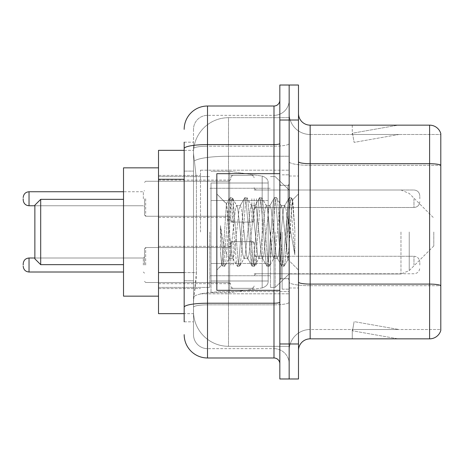<?xml version="1.0" encoding="UTF-8"?>
<svg xmlns="http://www.w3.org/2000/svg" width="464" height="464" viewBox="0 0 464 464"><rect width="100%" height="100%" fill="white"/><g stroke="black" fill="none" stroke-linecap="round" stroke-linejoin="round"><path stroke-width="0.35" stroke-dasharray="2.32 1.74" d="M289.159 232L289.159 170.178L289.159 232M200.506 232L200.506 170.178L200.506 232M230.834 198.754L230.834 222.088L230.834 198.754M158.514 198.754L158.514 180.09L158.514 198.754M230.834 265.014L230.834 241.68L230.834 265.014M158.514 265.014L158.514 246.349L158.514 265.014M254.162 198.754L254.162 222.088L254.162 198.754M254.162 265.014L254.162 241.68L254.162 265.014M289.159 265.014L289.159 256.261L289.159 265.014M184.173 272.583L196.429 272.583L196.202 278.661L193.65 299.657L196.429 272.583L196.429 179.266L196.429 272.583L158.514 272.583L158.514 313.652L193.587 313.652L193.505 311.321A34.997 34.997 0 0 0 228.503 346.312L289.159 346.312L289.159 291.554L289.159 346.312L228.503 346.312L228.503 291.554L228.503 346.312A34.997 34.997 0 0 1 193.505 311.321L193.505 304.204L193.587 313.652L184.173 313.652M193.65 299.657L193.505 304.204L193.65 299.657M158.514 232L158.514 296.154L158.514 232M228.503 117.688L289.159 117.688L289.159 156.24L289.159 117.688L228.503 117.688A34.997 34.997 0 0 0 193.558 150.823C193.349 152.163 193.639 155.533 194.422 160.938L196.429 179.266L194.422 160.938C193.639 155.527 193.349 152.157 193.558 150.823L193.587 150.348L193.558 150.823A34.997 34.997 0 0 1 228.503 117.688L228.503 156.24L289.159 156.24L289.159 291.554L289.159 156.24L228.503 156.24L228.503 117.688A34.997 34.997 0 0 0 193.558 150.823M289.159 198.754L289.159 207.507L289.159 198.754M184.173 171.1L193.505 171.1L193.505 280.749L193.505 142.181L193.505 171.1L184.173 171.1L184.173 280.749L184.173 150.348L193.587 150.348L158.514 150.348L158.514 272.583M184.173 321.819L193.505 321.819L184.173 321.819L184.173 280.749L193.505 280.749L193.505 321.819L193.505 280.749L184.173 280.749M184.173 334.648A23.328 23.328 0 0 0 207.507 357.982L207.507 348.65A13.995 13.995 0 0 1 193.505 334.648L193.505 148.631L193.505 334.648A13.995 13.995 0 0 0 207.507 348.65L273.992 348.65L273.992 311.321L273.992 357.982A5.835 5.835 0 0 1 279.827 363.811L279.827 100.189L279.827 363.811M289.159 311.321L289.159 143.562L289.159 311.321M279.827 232L279.827 290.325L279.827 232M279.827 120.019L279.827 85.022L289.159 85.022L289.159 120.019L289.159 85.022L298.491 85.022L298.491 120.019L289.159 120.019L289.159 343.981L289.159 120.019L279.827 120.019L279.827 343.981L289.159 343.981L289.159 378.978L289.159 343.981L298.491 343.981L298.491 120.019M298.491 343.981L298.491 378.978L279.827 378.978L279.827 343.981M289.159 100.189L289.159 143.562L289.159 100.189A15.167 15.167 0 0 1 273.992 115.35A15.167 15.167 0 0 0 289.159 100.189A15.167 15.167 0 0 1 273.992 115.35L273.992 348.65L207.507 348.65L207.507 304.836L273.992 304.836A15.167 2.633 0 0 0 289.159 302.203A15.167 2.633 0 0 1 273.992 304.836L273.992 115.35L207.507 115.35L273.992 115.35M184.173 142.181L193.505 142.181L184.173 142.181L184.173 307.272A23.328 4.048 180 0 1 207.507 303.218L207.507 106.018A23.328 23.328 0 0 0 184.173 129.352A23.328 23.328 0 0 1 207.507 106.018L273.992 106.018A5.835 5.835 0 0 0 279.827 100.189A5.835 5.835 0 0 1 273.992 106.018L273.992 311.321L273.992 304.836L207.507 304.836L207.507 115.35L207.507 146.195L273.992 146.195A15.167 2.633 0 0 0 289.159 143.562A15.167 2.633 0 0 1 273.992 146.195L207.507 146.195L207.507 311.321L207.507 303.218L273.992 303.218A5.835 1.015 0 0 0 279.827 302.203M207.507 357.982L273.992 357.982M184.173 307.272L184.173 311.321M193.505 129.352L193.505 148.631L193.505 129.352A13.995 13.995 0 0 1 207.507 115.35A13.995 13.995 0 0 0 193.505 129.352A13.995 13.995 0 0 1 207.507 115.35M289.159 363.811A15.167 15.167 0 0 0 273.992 348.65A15.167 15.167 0 0 1 289.159 363.811A15.167 15.167 0 0 0 273.992 348.65M298.491 232L298.491 176.007L298.491 232M282.158 232L282.158 289.159L282.158 232M289.159 292.192L289.159 161.681L289.159 292.192M429.6 338.848L310.155 338.848L310.155 165.329L440.8 165.329L310.155 165.329L310.155 134.485L440.8 134.485L440.8 165.329L440.8 134.485L310.155 134.485L310.155 285.708L440.8 285.708L440.8 165.329L440.8 285.708L310.155 285.708L310.155 329.515A20.996 20.996 0 0 0 289.159 350.517A20.996 20.996 0 0 1 310.155 329.515L440.8 329.515L440.8 133.551A11.664 11.664 0 0 0 429.6 125.152L429.6 338.848A11.664 11.664 0 0 0 440.8 330.449L440.8 292.192L440.8 329.515L310.155 329.515L310.155 125.152A11.664 11.664 0 0 1 298.491 113.483L298.491 161.681L298.491 113.483M298.491 350.517L298.491 161.681L298.491 350.517A11.664 11.664 0 0 1 310.155 338.848M289.159 113.483L289.159 161.681L289.159 113.483A20.996 20.996 0 0 0 310.155 134.485A20.996 20.996 0 0 1 289.159 113.483A20.996 20.996 0 0 0 310.155 134.485M397.3 338.708A9.332 9.332 0 0 0 398.924 338.848L352.263 338.848L398.924 338.848A9.332 9.332 0 0 1 397.3 338.708A9.332 9.332 0 0 0 398.924 338.848A9.332 9.332 0 0 1 397.3 338.708A9.332 9.332 0 0 0 398.924 338.848A9.332 9.332 0 0 1 397.3 338.708A9.332 9.332 0 0 0 398.924 338.848A9.332 9.332 0 0 1 397.3 338.708A9.332 9.332 0 0 0 398.924 338.848A9.332 9.332 0 0 1 397.3 338.708L352.501 330.809L397.3 338.708M352.263 329.515L352.263 338.848L352.263 329.515L352.727 329.515L352.501 330.809L352.727 329.515L352.263 329.515L352.263 338.848L352.263 329.515L352.727 329.515L352.501 330.809L352.727 329.515L352.263 329.515L352.263 338.848L352.263 329.515L352.727 329.515L352.501 330.809L352.727 329.515L352.263 329.515L352.263 338.848L352.263 329.515L352.727 329.515L352.501 330.809L352.727 329.515L352.263 329.515L352.263 338.848L352.263 329.515L352.727 329.515L352.501 330.809L352.727 329.515L352.263 329.515M440.8 133.551A11.664 11.664 0 0 0 429.6 125.152L310.155 125.152M398.924 125.152L352.263 125.152L398.924 125.152A9.332 9.332 0 0 0 397.3 125.292A9.332 9.332 0 0 1 398.924 125.152A9.332 9.332 0 0 0 397.3 125.292A9.332 9.332 0 0 1 398.924 125.152A9.332 9.332 0 0 0 397.3 125.292A9.332 9.332 0 0 1 398.924 125.152A9.332 9.332 0 0 0 397.3 125.292A9.332 9.332 0 0 1 398.924 125.152A9.332 9.332 0 0 0 397.3 125.292A9.332 9.332 0 0 1 398.924 125.152M398.924 329.515L352.727 329.515L398.924 329.515L352.727 329.515L398.924 329.515L352.727 329.515L398.924 329.515L352.727 329.515L398.924 329.515L352.727 329.515L398.924 329.515L354.119 321.616L352.727 329.515L354.119 321.616L352.727 329.515L354.119 321.616L352.727 329.515L354.119 321.616L352.727 329.515L354.119 321.616L352.727 329.515L354.119 321.616L398.924 329.515M352.727 134.485L352.263 134.485L352.727 134.485L352.263 134.485L352.727 134.485L352.263 134.485L352.727 134.485L352.263 134.485L352.727 134.485L352.263 134.485L352.727 134.485L352.501 133.191L397.3 125.292L352.501 133.191L352.727 134.485L352.501 133.191L397.3 125.292L352.501 133.191L352.727 134.485L352.501 133.191L397.3 125.292L352.501 133.191L352.727 134.485L352.501 133.191L397.3 125.292L352.501 133.191L352.727 134.485L352.501 133.191L397.3 125.292L352.501 133.191L352.727 134.485L398.924 134.485L352.727 134.485L398.924 134.485L352.727 134.485L398.924 134.485L352.727 134.485L398.924 134.485L352.727 134.485L398.924 134.485L352.727 134.485L354.119 142.384L352.727 134.485M352.263 125.152L352.263 134.485L352.263 125.152M398.924 134.485L354.119 142.384L398.924 134.485M279.827 290.325L216.833 290.325L216.833 173.675L216.833 270.036L216.833 173.675L279.827 173.675M244.047 232L241.576 209.165L240.34 205.633L239.952 205.964L239.105 209.165L234.169 254.835L232.934 258.367L232.545 258.036L231.698 254.835L226.386 203.824L223.056 254.811L221.92 264.95L220.481 251.581L220.481 225.672L221.461 232C223.584 246.175 225.933 254.574 228.503 257.195L228.503 232L228.503 257.195L229.228 258.367L228.503 257.195C225.933 254.574 223.584 246.175 221.461 232L220.481 225.672L223.364 261.783L224.599 266.388L223.364 261.783L220.481 225.672L220.481 251.581L221.514 261.783L222.447 266.127L221.514 261.783L220.481 251.581L221.722 264.88L222.749 266.388L221.722 264.88L216.833 270.036L221.92 264.95L223.056 254.811L226.386 203.824L229.854 197.873L228.92 202.217L223.984 261.783L222.749 266.388L224.901 266.127L222.749 266.388L223.984 261.783L228.92 202.217L230.156 197.612L226.386 203.824L216.833 193.964L226.618 203.748L228.503 223.77L228.503 232L228.503 223.77L231.698 254.835L232.545 258.036L237.261 266.127L236.327 261.783L231.391 202.217L230.156 197.612L232.006 197.612L230.77 202.217L225.835 261.783L224.901 266.127L229.622 258.036L229.228 258.367L232.934 258.367L237.261 266.127L236.327 261.783L231.391 202.217L230.156 197.612L232.006 197.612L230.77 202.217L225.835 261.783L224.901 266.127L229.228 258.367L232.934 258.367L234.169 254.835L239.105 209.165L239.952 205.964L244.667 197.873L243.733 202.217L238.798 261.783L237.562 266.388L237.261 266.127L239.412 266.388L238.183 261.783L233.241 202.217L232.006 197.612L237.029 205.964L236.634 205.633L235.405 209.165L230.463 254.835L229.622 258.036L230.463 254.835L235.405 209.165L236.634 205.633L240.34 205.633L244.667 197.873L243.733 202.217L238.798 261.783L237.562 266.388L239.412 266.388L238.183 261.783L233.241 202.217L232.307 197.873L236.634 205.633L240.34 205.633L241.576 209.165L246.512 254.835L247.358 258.036L246.512 254.835L244.047 232M240.34 232L237.87 209.165L237.029 205.964L237.87 209.165L242.811 254.835L244.047 258.367L242.811 254.835L240.34 232M258.86 232L256.389 209.165L255.154 205.633L254.765 205.964L253.918 209.165L248.982 254.835L247.747 258.367L247.358 258.036L252.074 266.127L251.14 261.783L246.204 202.217L244.969 197.612L244.667 197.873L246.819 197.612L245.589 202.217L240.648 261.783L239.412 266.388L244.435 258.036L244.047 258.367L247.747 258.367L252.074 266.127L251.14 261.783L246.204 202.217L244.969 197.612L246.819 197.612L245.589 202.217L240.648 261.783L239.714 266.127L244.047 258.367L247.747 258.367L248.982 254.835L253.918 209.165L254.765 205.964L259.48 197.873L258.552 202.217L253.611 261.783L252.375 266.388L252.074 266.127L254.231 266.388L252.996 261.783L248.054 202.217L246.819 197.612L251.842 205.964L251.453 205.633L250.218 209.165L245.276 254.835L244.435 258.036L245.276 254.835L250.218 209.165L251.453 205.633L255.154 205.633L259.48 197.873L258.552 202.217L253.611 261.783L252.375 266.388L254.231 266.388L252.996 261.783L248.054 202.217L247.126 197.873L251.453 205.633L255.154 205.633L256.389 209.165L261.325 254.835L262.172 258.036L261.325 254.835L258.86 232M255.154 232L252.683 209.165L251.842 205.964L252.683 209.165L257.624 254.835L258.86 258.367L257.624 254.835L255.154 232M273.673 232L271.202 209.165L269.967 205.633L269.578 205.964L268.737 209.165L263.796 254.835L262.56 258.367L262.172 258.036L266.887 266.127L265.959 261.783L261.017 202.217L259.782 197.612L259.48 197.873L261.638 197.612L260.403 202.217L255.461 261.783L254.231 266.388L259.248 258.036L258.86 258.367L262.56 258.367L266.887 266.127L265.959 261.783L261.017 202.217L259.782 197.612L261.638 197.612L260.403 202.217L255.461 261.783L254.533 266.127L258.86 258.367L262.56 258.367L263.796 254.835L268.737 209.165L269.578 205.964L274.294 197.873L273.366 202.217L268.424 261.783L267.189 266.388L266.887 266.127L269.045 266.388L267.809 261.783L262.868 202.217L261.638 197.612L266.655 205.964L266.266 205.633L265.031 209.165L260.095 254.835L259.248 258.036L260.095 254.835L265.031 209.165L266.266 205.633L269.967 205.633L274.294 197.873L273.366 202.217L268.424 261.783L267.189 266.388L269.045 266.388L267.809 261.783L262.868 202.217L261.94 197.873L266.266 205.633L269.967 205.633L271.202 209.165L276.144 254.835L276.985 258.036L276.144 254.835L273.673 232M269.967 232L267.502 209.165L266.655 205.964L267.502 209.165L272.438 254.835L273.673 258.367L272.438 254.835L269.967 232M286.827 215.058L286.827 251.923L282.315 209.165L281.08 205.633L279.844 209.165L274.908 254.835L273.673 258.367L277.373 258.367L281.706 266.127L280.772 261.783L275.831 202.217L274.601 197.612L274.294 197.873L276.451 197.612L275.216 202.217L270.28 261.783L269.045 266.388L274.062 258.036L273.673 258.367L277.373 258.367L281.706 266.127L280.772 261.783L275.831 202.217L274.601 197.612L276.451 197.612L275.216 202.217L270.28 261.783L269.346 266.127L274.062 258.036L274.908 254.835L279.844 209.165L281.08 205.633L284.786 205.633L283.55 209.165L278.609 254.835L277.373 258.367L278.609 254.835L283.55 209.165L284.391 205.964L289.113 197.873L288.179 202.217L283.237 261.783L282.008 266.388L281.706 266.127L283.858 266.388L282.622 261.783L277.687 202.217L276.451 197.612L281.468 205.964L281.08 205.633L284.786 205.633L289.113 197.873L288.179 202.217L283.237 261.783L282.008 266.388L283.858 266.388L282.622 261.783L277.687 202.217L276.753 197.873L281.468 205.964L282.315 209.165L287.877 259.417L290.226 232L291.438 209.763L292.778 199.955L294.843 230.022L294.843 254.788L290.76 232L286.827 215.058L286.015 209.165L284.786 205.633L286.015 209.165L286.827 215.058L286.827 251.923L288.115 259.33L291.438 209.763L292.575 199.88L294.843 230.022L292.5 202.217L291.264 197.612L290.029 202.217L285.093 261.783L283.858 266.388L285.093 261.783L290.029 202.217L291.264 197.612L292.5 202.217L294.843 230.022L294.843 254.788L290.65 202.217L289.414 197.612L289.113 197.873L291.264 197.612L289.414 197.612L290.65 202.217L294.843 254.788L290.76 232L286.827 215.058M40.699 199.34L40.699 264.66L34.864 258.831L34.864 205.169L34.864 232L34.864 205.169L40.699 199.34L40.699 264.66L40.699 199.34L123.517 199.34L123.517 296.154L123.517 199.34M433.799 232L433.799 245.995L433.799 232M275.158 232L275.158 287.407L275.158 232M270.495 232L270.495 287.407L270.495 232M209.838 232L209.838 287.407L209.838 232M268.163 263.494L268.163 183.007L268.163 200.506L211.004 200.506L211.004 292.656L211.004 263.494L268.163 263.494L268.163 280.993L268.163 183.007L268.163 200.506L211.004 200.506L211.004 280.993L211.004 263.494L268.163 263.494L268.163 281.004L268.163 182.996L268.163 200.506L211.004 200.506L211.004 292.656L211.004 263.494L268.163 263.494L268.163 281.004C268.349 284.194 266.348 286.503 262.172 287.929L262.172 263.494L268.163 263.494M229.668 232L229.668 171.344L229.668 200.506L211.004 200.506L211.004 183.007L211.004 280.993L211.004 263.494L229.668 263.494L229.668 292.656L229.668 171.344L229.668 200.506L262.172 200.506L262.172 176.071L262.172 287.929L262.172 263.494L229.668 263.494L229.668 292.656L229.668 232M158.514 296.154L123.517 296.154L123.517 167.846L158.514 167.846M268.163 200.506L262.172 200.506L262.172 176.071L262.172 287.929L229.668 292.656L211.004 292.656L229.668 292.656L262.172 287.929C266.348 286.503 268.349 284.194 268.163 281.004L268.163 182.996C268.349 179.806 266.348 177.497 262.172 176.071L229.668 171.344L211.004 171.344L229.668 171.344L262.172 176.071C266.348 177.497 268.349 179.806 268.163 182.996L268.163 200.506M144.513 265.014L144.513 248.681L144.513 265.014M23.2 265.014L23.2 263.848L23.2 265.014M419.804 265.014L419.804 262.096L419.804 265.014M144.513 198.754L144.513 215.087L144.513 198.754M23.2 198.754L23.2 199.92L23.2 198.754M419.804 198.754L419.804 195.837L419.804 198.754M228.503 291.554A34.997 6.078 180 0 0 193.929 296.693A34.997 6.078 180 0 1 228.503 291.554L289.159 291.554L228.503 291.554L228.503 156.24L228.503 291.554M194.422 160.938A34.997 6.078 180 0 1 228.503 156.24A34.997 6.078 180 0 0 194.422 160.938M193.505 311.321A34.997 34.997 0 0 0 228.503 346.312M184.173 179.266L158.514 179.266M184.173 148.631A23.328 4.048 180 0 1 207.507 144.577L273.992 144.577A5.835 1.015 -0 0 0 279.827 143.562M273.992 290.325L273.992 173.675M207.507 146.195A13.995 2.43 180 0 0 193.505 148.631A13.995 2.43 180 0 1 207.507 146.195M207.507 304.836A13.995 2.43 180 0 0 193.505 307.272A13.995 2.43 180 0 1 207.507 304.836M207.507 348.65A13.995 13.995 0 0 1 193.505 334.648M310.155 285.708A20.996 3.648 0 0 1 289.159 282.06A20.996 3.648 0 0 0 310.155 285.708M440.8 285.546A11.664 2.024 180 0 0 429.6 284.09L310.155 284.09A11.664 2.024 0 0 1 298.491 282.06M298.491 161.681A11.664 2.024 0 0 0 310.155 163.705L429.6 163.705A11.664 2.024 180 0 1 440.8 165.167M289.159 161.681A20.996 3.648 0 0 0 310.155 165.329A20.996 3.648 0 0 1 289.159 161.681M289.159 350.517A20.996 20.996 0 0 1 310.155 329.515M287.993 232L287.993 185.339L287.993 232M280.993 232L280.993 278.661L280.993 232M409.225 232L409.225 270.576L409.225 232M400.971 232L400.971 273.992L400.971 232M145.679 265.014L145.679 247.515L145.679 265.014M143.347 265.014L143.347 258.013L143.347 265.014M123.517 272.008L29.035 272.008L29.035 258.013C25.52 258.326 23.577 260.269 23.2 263.848M256.493 265.014L256.493 256.261L256.493 265.014M251.83 265.014L251.83 241.68L251.83 265.014M233.166 265.014L233.166 241.68L233.166 265.014M228.503 265.014L228.503 247.515L228.503 265.014M413.969 265.014L413.969 256.261L413.969 265.014M145.679 198.754L145.679 216.253L145.679 198.754M143.347 198.754L143.347 191.754L143.347 198.754M29.035 205.755L143.347 205.755L29.035 205.755C25.52 205.442 23.577 203.499 23.2 199.92C23.577 203.499 25.52 205.442 29.035 205.755L29.035 191.754L29.035 205.755L29.035 191.754L29.035 198.754L29.035 191.754L143.347 191.754L144.513 190.588M256.493 198.754L256.493 207.507L256.493 198.754M251.83 198.754L251.83 222.088L251.83 198.754M233.166 198.754L233.166 222.088L233.166 198.754M228.503 198.754L228.503 181.256L228.503 198.754M413.969 198.754L413.969 207.507L413.969 198.754M200.506 170.178L289.159 170.178L200.506 170.178M158.514 180.09L230.834 180.09M158.514 246.349L230.834 246.349L158.514 246.349M230.834 175.427L254.162 175.427M230.834 241.68L254.162 241.68L230.834 241.68M254.162 190.008L289.159 190.008L275.158 176.593L270.495 176.593L275.158 176.593L289.159 190.008L400.971 190.008L409.225 193.424L433.799 218.005L409.225 193.424L400.971 190.008L289.159 190.008M254.162 256.261L289.159 256.261L254.162 256.261M158.514 175.427L200.506 175.427L158.514 175.427M158.514 288.573L200.506 288.573L158.514 288.573M254.162 273.76L289.159 273.76L254.162 273.76M254.162 207.507L289.159 207.507M230.834 288.341L254.162 288.341L230.834 288.341M230.834 222.088L254.162 222.088M158.514 283.672L230.834 283.672L158.514 283.672M158.514 217.419L230.834 217.419M200.506 293.822L289.159 293.822L200.506 293.822M279.827 185.339L289.159 185.339L279.827 185.339M279.827 278.661L289.159 278.661L279.827 278.661M289.159 176.007L298.491 176.007L289.159 176.007M282.158 289.159L289.159 289.159L282.158 289.159M282.158 174.841L289.159 174.841L282.158 174.841M289.159 287.993L298.491 287.993L289.159 287.993M287.993 185.339L289.159 184.173L287.993 185.339L280.993 185.339L279.827 184.173L280.993 185.339L287.993 185.339M280.993 278.661L287.993 278.661L289.159 279.827L287.993 278.661L280.993 278.661L279.827 279.827L280.993 278.661M292.575 199.88L298.491 193.964L292.575 199.88M287.877 259.422L298.491 270.036L287.877 259.422M288.121 259.335L284.159 266.127L288.121 259.335M292.778 199.955L291.566 197.873L292.778 199.955M40.699 264.66L123.517 264.66M433.799 245.995L409.225 270.576L400.971 273.992L409.225 270.576L433.799 245.995M289.159 273.992L400.971 273.992L289.159 273.992L275.158 287.407L270.495 287.407L275.158 287.407L289.159 273.992M209.838 275.744L270.495 275.744L209.838 275.744M158.514 287.407L209.838 287.407L158.514 287.407M158.514 176.593L209.838 176.593L158.514 176.593M209.838 188.256L270.495 188.256L209.838 188.256M268.163 183.007L211.004 183.007L268.163 183.007M268.163 280.993L211.004 280.993L268.163 280.993M145.679 247.515L144.513 248.681L145.679 247.515L228.503 247.515L230.138 246.842L230.834 245.183L230.138 246.842L228.503 247.515L145.679 247.515M143.347 272.008L144.513 273.174L143.347 272.008M256.493 273.76L254.858 274.433L254.162 276.092L254.858 274.433L256.493 273.76L413.969 273.76C417.478 273.447 419.427 271.504 419.804 267.925C419.427 271.504 417.478 273.447 413.969 273.76L256.493 273.76M251.83 241.68L253.466 242.353L254.162 244.018L253.466 242.353L251.83 241.68L233.166 241.68L231.53 242.353L230.834 244.018L231.53 242.353L233.166 241.68L251.83 241.68M228.503 282.506L230.138 283.179L230.834 284.844L230.138 283.179L228.503 282.506L145.679 282.506L144.513 281.341L145.679 282.506L228.503 282.506M29.035 258.013L143.347 258.013L144.513 256.847L143.347 258.013L34.864 258.013M413.969 256.261C417.478 256.575 419.427 258.518 419.804 262.096C419.427 258.518 417.478 256.575 413.969 256.261L256.493 256.261L254.858 255.594L254.162 253.93L254.858 255.594L256.493 256.261L413.969 256.261M233.166 288.341L251.83 288.341L253.466 287.668L254.162 286.01L253.466 287.668L251.83 288.341L233.166 288.341L231.53 287.668L230.834 286.01L231.53 287.668L233.166 288.341M29.035 272.008C25.52 271.695 23.577 269.752 23.2 266.179M144.513 215.087L145.679 216.253L228.503 216.253L145.679 216.253L144.513 215.087L145.679 216.253L228.503 216.253L230.138 216.926L230.834 218.585L230.138 216.926L228.503 216.253L230.138 216.926L230.834 218.585M254.162 187.676L254.858 189.335L256.493 190.008L413.969 190.008L256.493 190.008L254.858 189.335L254.162 187.676L254.858 189.335L256.493 190.008L413.969 190.008C417.478 190.321 419.427 192.264 419.804 195.837C419.427 192.264 417.478 190.321 413.969 190.008C417.478 190.321 419.427 192.264 419.804 195.837M230.834 219.75L231.53 221.415L233.166 222.088L251.83 222.088L233.166 222.088L231.53 221.415L230.834 219.75L231.53 221.415L233.166 222.088L251.83 222.088L253.466 221.415L254.162 219.75L253.466 221.415L251.83 222.088L253.466 221.415L254.162 219.75M144.513 182.427L145.679 181.256L228.503 181.256L145.679 181.256L144.513 182.427L145.679 181.256L228.503 181.256L230.138 180.589L230.834 178.924L230.138 180.589L228.503 181.256L230.138 180.589L230.834 178.924M254.162 209.838L254.858 208.174L256.493 207.507L413.969 207.507L256.493 207.507L254.858 208.174L254.162 209.838L254.858 208.174L256.493 207.507L413.969 207.507C417.478 207.193 419.427 205.245 419.804 201.672C419.427 205.245 417.478 207.193 413.969 207.507C417.478 207.193 419.427 205.245 419.804 201.672M230.834 177.758L231.53 176.094L233.166 175.427L251.83 175.427L233.166 175.427L231.53 176.094L230.834 177.758L231.53 176.094L233.166 175.427L251.83 175.427L253.466 176.094L254.162 177.758L253.466 176.094L251.83 175.427L253.466 176.094L254.162 177.758M29.035 191.754C25.52 192.067 23.577 194.016 23.2 197.589C23.577 194.016 25.52 192.067 29.035 191.754L123.517 191.754M34.864 205.755L143.347 205.755L144.513 206.921"/><path stroke-width="0.7" d="M184.173 171.1L184.173 142.181L184.173 150.348L158.514 150.348L158.514 313.652L184.173 313.652M184.173 321.819L184.173 142.181M279.827 343.981L279.827 378.978L289.159 378.978L289.159 343.981L289.159 378.978L298.491 378.978L298.491 343.981L289.159 343.981L289.159 120.019L289.159 343.981L279.827 343.981L279.827 120.019L289.159 120.019L289.159 85.022L289.159 120.019L298.491 120.019L298.491 343.981M298.491 120.019L298.491 85.022L279.827 85.022L279.827 120.019M184.173 129.352A23.328 23.328 0 0 1 207.507 106.018L207.507 357.982L273.992 357.982L273.992 290.325M207.507 106.018L273.992 106.018A5.835 5.835 0 0 0 279.827 100.189M184.173 311.321L184.173 280.749M279.827 363.811A5.835 5.835 0 0 0 273.992 357.982M207.507 357.982A23.328 23.328 0 0 1 184.173 334.648M298.491 350.517A11.664 11.664 0 0 1 310.155 338.848L429.6 338.848L429.6 125.152L310.155 125.152A11.664 11.664 0 0 1 298.491 113.483A11.664 11.664 0 0 0 310.155 125.152L310.155 338.848M440.8 133.551A11.664 11.664 0 0 0 429.6 125.152A11.664 11.664 0 0 1 440.8 133.551L440.8 330.449A11.664 11.664 0 0 1 429.6 338.848M40.699 264.66L40.699 199.34L34.864 205.169L34.864 258.831L40.699 264.66L123.517 264.66M158.514 167.846L123.517 167.846L123.517 296.154L158.514 296.154M279.827 173.675L216.833 173.675L216.833 290.325L279.827 290.325M23.2 265.014L23.2 263.848L23.2 265.014M23.2 198.754L23.2 199.92L23.2 198.754M184.173 179.266L158.514 179.266M184.173 272.583L158.514 272.583M279.827 302.203A5.835 1.015 0 0 1 273.992 303.218L207.507 303.218A23.328 4.048 180 0 0 184.173 307.272M184.173 148.631A23.328 4.048 180 0 1 207.507 144.577L273.992 144.577L273.992 106.018M273.992 173.675L273.992 144.577A5.835 1.015 0 0 0 279.827 143.562M440.8 165.167A11.664 2.024 180 0 0 429.6 163.705L310.155 163.705A11.664 2.024 0 0 1 298.491 161.681M440.8 285.546A11.664 2.024 180 0 0 429.6 284.09L310.155 284.09A11.664 2.024 -0 0 1 298.491 282.06M23.2 263.848C23.577 260.269 25.52 258.326 29.035 258.013L29.035 272.008L123.517 272.008M123.517 191.754L29.035 191.754L29.035 205.755C25.52 205.442 23.577 203.499 23.2 199.92M40.699 199.34L123.517 199.34M29.035 258.013L34.864 258.013M29.035 272.008C25.52 271.695 23.577 269.752 23.2 266.179M29.035 205.755L34.864 205.755M29.035 191.754C25.52 192.067 23.577 194.016 23.2 197.589"/></g></svg>
